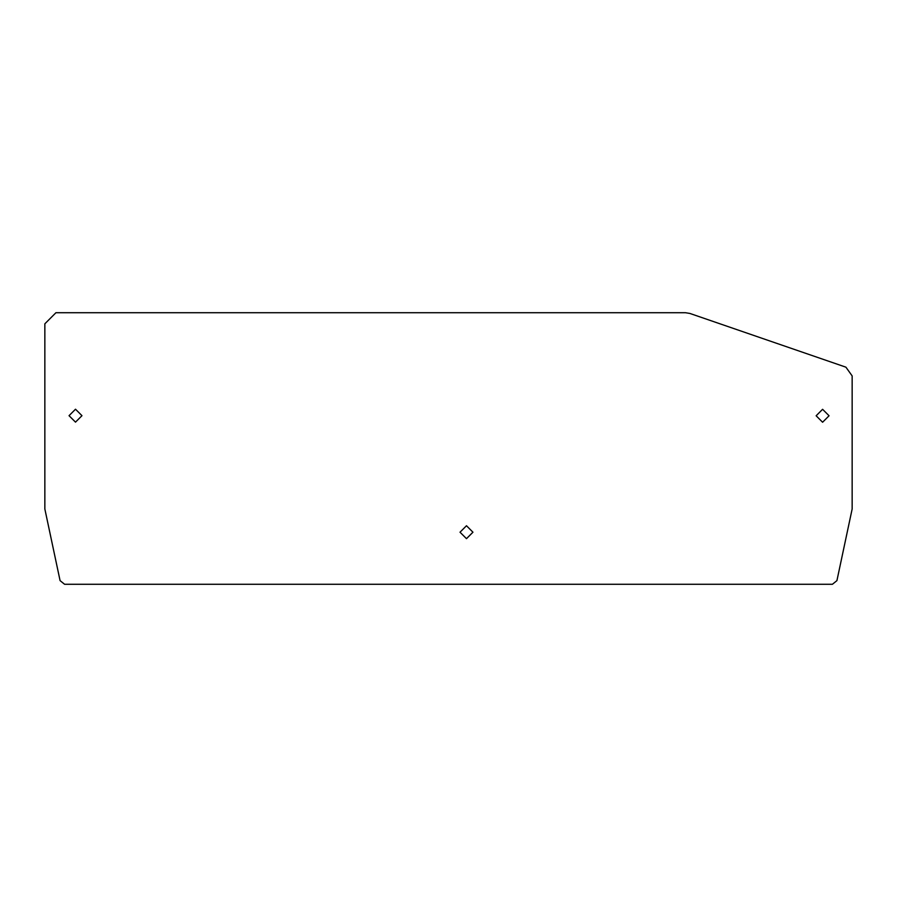 <?xml version="1.0" encoding="UTF-8"?>
<svg xmlns="http://www.w3.org/2000/svg" width="897" height="897" viewBox="0 0 897 897"><rect width="100%" height="100%" fill="white"/><g stroke="black" fill="none" stroke-linecap="round" stroke-linejoin="round"><path stroke-width="1.35" d="M466.485 525.743L472.943 532.213L466.485 538.671L460.015 532.213L466.485 525.743M75.505 409.211L81.963 415.681L75.505 422.139L69.035 415.681L75.505 409.211M55.939 312.717L44.85 323.806L55.939 312.717L685.454 312.717L689.961 313.468L845.916 367.176L852.15 375.91L852.15 509.003L836.923 580.628L832.405 584.283L64.595 584.283L60.077 580.628L44.85 509.003L44.85 323.806M822.594 409.301L829.063 415.771L822.594 422.24L816.135 415.771L822.594 409.301"/></g></svg>
